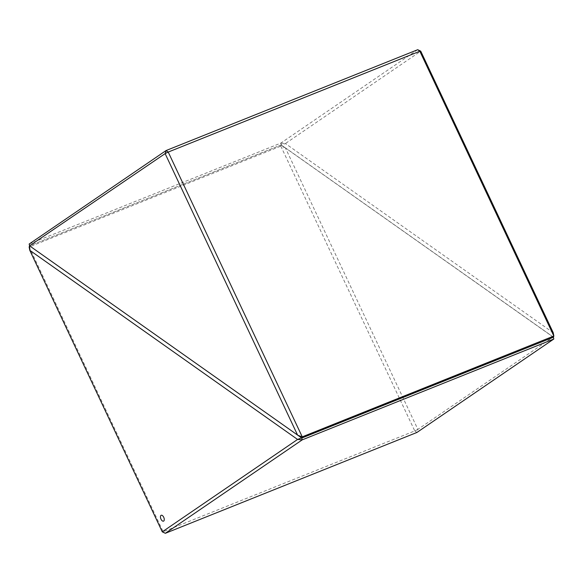 <?xml version="1.0" encoding="UTF-8"?>
<svg xmlns="http://www.w3.org/2000/svg" width="583" height="583" viewBox="0 0 583 583"><rect width="100%" height="100%" fill="white"/><g stroke="black" fill="none" stroke-linecap="round" stroke-linejoin="round"><path stroke-width="0.44" stroke-dasharray="2.92 2.19" d="M161.178 515.277L161.178 515.277A3.163 1.625 68.2 0 1 163.801 517.434A3.163 1.625 68.2 0 1 163.699 521.056A3.163 1.625 68.2 0 1 163.531 521.144L163.531 521.144M281.239 144.978L285.364 147.812L280.795 146.122L281.217 144.963L29.624 245.807L301.783 438.037L29.595 245.778M280.795 146.122L414.761 430.924L163.167 531.769L29.172 246.995L280.758 146.158M165.302 533.292L163.167 531.769L162.271 531.842M553.369 337.2L281.217 144.963L553.201 336.996L553.828 338.978M285.386 147.827L553.201 336.996L417.865 429.372L285.364 147.812M414.761 430.924L416.925 432.433L417.865 429.372M417.851 429.409L414.797 430.932M553.231 332.718L285.415 143.549L281.239 144.912L280.78 143.134L29.194 243.971M281.239 144.912L29.631 245.8M553.238 332.74L553.405 337.163M280.817 143.156L285.4 143.549L420.744 51.173M417.661 49.701L280.78 143.134"/><path stroke-width="0.87" d="M163.699 521.056A3.163 1.625 68.2 0 1 163.531 521.144A3.163 1.625 68.2 0 1 160.915 518.979A3.163 1.625 68.2 0 1 161.017 515.365A3.163 1.625 68.2 0 1 161.178 515.277A3.163 1.625 68.2 0 1 163.801 517.442A3.163 1.625 68.2 0 1 163.699 521.056M163.531 521.144A3.163 1.625 68.2 0 1 160.915 518.979A3.163 1.625 68.2 0 1 161.017 515.365A3.163 1.625 68.2 0 1 161.178 515.277M29.762 250.26L29.15 246.988L29.595 245.837L29.769 250.282L162.271 531.842L297.585 439.451L29.769 250.282M553.405 337.222L553.806 339.029L302.22 439.866L297.6 439.451L553.405 337.222L553.85 336.012L553.231 332.718L420.744 51.173L419.833 51.231L417.698 49.708L420.729 51.158M162.271 531.842L165.339 533.299L416.925 432.455L553.806 339.029M302.22 439.866L165.339 533.299M301.761 438.088L302.183 439.844M165.149 153.591L166.075 150.567L168.203 152.068L165.149 153.591L29.595 245.778L29.172 244.022L29.799 245.997L301.783 438.037L553.369 337.2M301.761 438.022L302.205 436.878L297.636 435.188L165.135 153.628M417.698 49.708L166.075 150.545L29.172 244.022M302.205 436.878L553.85 336.012M553.828 336.005L419.833 51.231L168.203 152.068M168.239 152.076L302.242 436.842"/></g></svg>
